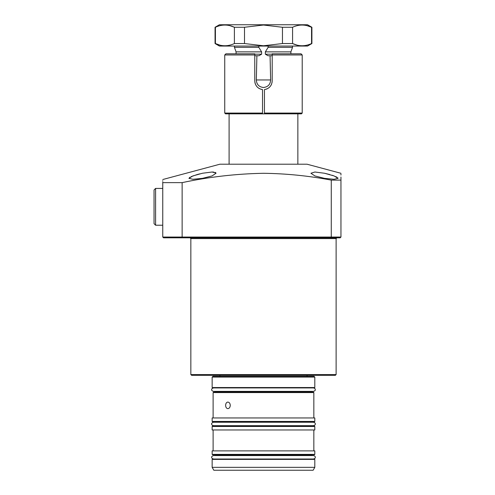 <?xml version="1.0" encoding="UTF-8"?>
<svg xmlns="http://www.w3.org/2000/svg" width="495" height="495" viewBox="0 0 495 495"><rect width="100%" height="100%" fill="white"/><g stroke="black" fill="none" stroke-linecap="round" stroke-linejoin="round"><path stroke-width="0.74" d="M335.344 375.34L191.621 375.34L190.841 374.567L336.117 374.567L335.344 375.34M324.491 178.349L314.882 175.929L310.934 173.244L314.907 172.019L324.491 173.244L334.057 175.929L338.054 178.349L334.082 179.289L324.491 178.349M199.844 173.844L197.332 174.506M197.22 174.537L191.076 176.678M189.981 177.247L189.48 177.581M216.024 173.244L212.077 175.929L202.467 178.349L192.877 179.289L188.904 178.349L192.901 175.929L202.467 173.244L212.052 172.019L215.981 173.015M338.048 178.305L337.739 177.798M336.934 177.222L335.666 176.579M333.964 175.892L331.953 175.205M329.918 174.587L324.491 173.244M162.756 179.524L219.898 164.21L307.061 164.21L340.956 173.293M162.756 237.043L331.273 237.043L331.273 180.118C308.781 175.843 286.184 173.566 263.482 173.293C236.208 173.782 209.094 176.894 182.129 182.636L182.129 237.043L182.463 237.817L163.536 237.817L162.756 237.043L162.756 182.636C162.756 178.516 162.756 178.516 162.756 182.636L182.129 182.636M331.273 180.118L340.956 180.118L340.956 176.993M340.956 175.057L340.956 174.03M340.956 180.118C340.956 171.214 340.956 171.214 340.956 180.118L340.956 237.043L340.183 237.817L182.463 237.817M176.319 237.817L193.749 237.817M211.179 237.817L255.729 237.817M263.482 237.817L271.229 237.817M333.209 237.817L324.491 237.817M162.756 180.681L162.756 181.09M162.756 182.067L162.756 182.636M215.801 172.767L215.065 172.371M213.828 172.112L212.114 172.019M340.183 237.817L340.956 237.043L331.273 237.043L330.951 237.817M268.142 46.054L268.142 47.347L265.345 51.87L265.345 54.19L268.036 55.743L270.066 55.743L270.635 79.955C270.35 84.478 267.962 86.99 263.482 87.491C258.996 86.99 256.614 84.478 256.323 79.955L256.899 55.743L258.928 55.743L261.62 54.19L261.62 51.87L258.817 47.347L258.817 46.054M229.098 164.21L229.098 113.85L297.86 113.85L297.86 164.21M236.072 53.806L236.072 51.87L234.426 47.347L234.426 46.054M268.142 47.347L292.533 47.347L292.533 46.054M265.345 51.87L290.887 51.87L292.533 47.347M290.887 53.806L290.887 51.87M270.066 55.743L272.194 55.743M254.764 55.743L256.899 55.743M236.072 51.87L261.62 51.87M234.426 47.347L258.817 47.347M307.061 376.305L307.061 375.34M219.898 376.305L219.898 375.34M215.059 43.541L219.415 46.054L307.544 46.054L311.906 43.541L311.553 43.541L311.553 27.268L311.906 27.268L307.544 24.75L219.415 24.75L215.059 27.268L215.059 43.541L215.412 43.541C221.698 46.499 228.028 46.499 234.389 43.541L234.389 27.268C228.096 24.305 221.772 24.305 215.412 27.268L215.059 27.268M229.928 25.678L234.389 27.268L244.499 27.268L244.499 43.541L263.482 45.775L282.459 43.541L282.459 27.268L263.482 25.028L244.499 27.268M244.499 43.541L234.389 43.541M219.873 45.132L215.412 43.541L215.412 27.268M297.037 45.132L292.57 43.541C298.862 46.499 305.186 46.499 311.553 43.541M307.086 25.678L311.553 27.268C305.26 24.305 298.937 24.305 292.57 27.268L292.57 43.541L282.459 43.541M292.57 27.268L282.459 27.268M224.742 54.964L224.742 113.077L262.511 113.077L262.511 89.583C257.74 88.667 255.16 85.777 254.764 80.92L254.764 54.964L224.742 54.964L225.906 53.806L254.764 53.806L231.289 53.806M301.443 113.85L264.448 113.85L264.448 113.077L302.216 113.077L301.443 113.85M264.448 113.85L297.86 113.85M302.216 113.077L302.216 54.964L272.194 54.964L272.194 80.92C271.811 85.771 269.224 88.654 264.448 89.583L264.448 113.077M272.194 54.964L272.194 53.806L301.059 53.806L302.216 54.964M262.511 113.077L262.511 113.85L225.516 113.85L224.742 113.077M254.913 82.535L255.346 84.051M256.039 85.462L256.985 86.73M258.136 87.813L259.473 88.661M260.945 89.261L262.511 89.583M266.025 89.261L267.486 88.661M268.822 87.813L269.979 86.73M270.92 85.462L271.625 84.032M272.052 82.517L272.194 80.92M254.764 53.806L254.764 54.964M155.591 225.225L154.044 223.678L154.044 189.975L155.591 188.422L155.591 225.225L162.756 225.225M230.274 405.362C230.107 407.36 229.309 408.462 227.867 408.653C226.481 408.462 225.732 407.36 225.615 405.362C225.732 403.363 226.481 402.262 227.867 402.07C229.309 402.262 230.107 403.357 230.274 405.362M212.924 376.305L314.034 376.305L314.808 377.085L212.151 377.085L212.924 376.305M314.808 387.542L314.424 387.932L212.541 387.932L212.151 387.542L314.808 387.542L314.808 377.085M213.506 392.189L313.453 392.189L313.842 392.578L213.116 392.578L213.506 392.189M314.808 421.437L314.424 421.827L212.541 421.827L212.151 421.437L314.808 421.437L314.808 417.953L212.151 417.953L212.151 421.437M212.541 426.09L314.424 426.09L314.808 426.473L212.151 426.473L212.541 426.09M314.808 454.367L314.424 454.757L212.541 454.757L212.151 454.367L314.808 454.367L314.808 450.883L212.151 450.883L212.151 454.367M212.541 459.014L314.424 459.014L314.808 459.403L212.151 459.403L212.541 459.014M314.808 467.342L212.151 467.342L213.828 470.25L313.131 470.25L314.808 467.342L314.808 459.403M212.151 426.473L212.151 429.963L314.808 429.963L314.808 426.473M336.117 374.567L336.117 238.59L190.841 238.59L190.068 237.817M256.323 79.955L270.635 79.955M265.345 54.19L272.194 54.19M254.764 54.19L261.62 54.19M215.152 391.378L215.152 391.805L311.807 391.805L312.197 392.189M313.533 422.235C314.938 422.742 315.513 423.318 315.253 423.955C315.445 424.685 314.876 425.261 313.533 425.681L213.432 425.681C212.058 425.224 211.483 424.654 211.705 423.955C211.334 423.46 211.91 422.885 213.432 422.235L313.533 422.235L215.152 422.216L214.768 421.827M215.152 425.681L311.807 425.7L312.197 426.09M213.432 459.014C212.002 458.42 211.427 457.844 211.705 457.293C211.415 456.761 211.99 456.186 213.432 455.567L313.533 455.567L311.807 455.567L311.807 455.14L215.152 455.14L214.768 454.757M190.841 374.567L190.841 238.59M336.117 238.59L336.891 237.817M311.906 27.268L311.906 43.541M162.756 188.422L155.591 188.422M311.807 422.216L312.197 421.827M311.807 455.14L312.197 454.757M212.151 467.342L212.151 459.403M215.152 455.567L215.152 455.14M213.116 450.883L213.116 429.963M212.151 387.542L212.151 377.085M213.116 417.953L213.116 392.578M313.842 417.953L313.842 392.578M311.807 391.805L311.807 391.378M313.842 450.883L313.842 429.963M215.152 425.7L214.768 426.09M215.152 391.805L214.768 392.189M313.533 459.014C314.975 458.457 315.55 457.881 315.253 457.293C315.433 456.545 314.857 455.969 313.533 455.567M213.432 387.932C211.928 388.569 211.353 389.144 211.705 389.652C211.427 390.264 211.996 390.84 213.432 391.378L313.533 391.378C314.931 390.827 315.501 390.252 315.253 389.652C315.365 388.853 314.789 388.278 313.533 387.932"/></g></svg>
